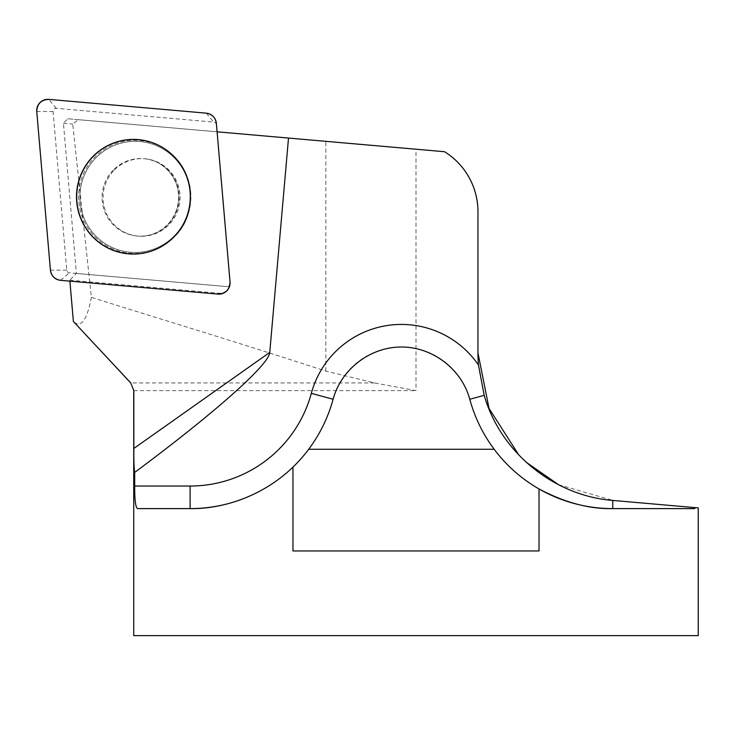 <?xml version="1.0" encoding="UTF-8"?>
<svg xmlns="http://www.w3.org/2000/svg" width="735" height="735" viewBox="0 0 735 735"><rect width="100%" height="100%" fill="white"/><g stroke="black" fill="none" stroke-linecap="round" stroke-linejoin="round"><path stroke-width="0.55" stroke-dasharray="3.67 2.76" d="M477.961 352.846L477.961 211.717C477.043 185.937 465.898 165.935 444.519 151.713L415.992 149.214L415.992 390.634L374.501 382.935L325.844 371.12C236.348 341.876 147.469 315.14 91.388 297.317L72.719 124.068L78.314 119.676L415.992 149.214M518.864 455.066L526.141 462.196M558.591 484.733L613.229 500.471L698.25 507.903M698.25 635.628L133.733 635.628M161.626 246.491A57.256 56.834 -85 0 0 161.682 246.464A57.256 56.834 -85 0 0 169.886 152.687A57.256 56.834 -85 0 0 169.84 152.65M69.816 280.173L219.021 293.219A10.235 10.161 -85 0 0 230.037 282.13L217.082 131.813L67.896 118.758L63.44 123.25L76.385 273.429L69.816 280.173L69.898 281.147M63.44 123.25L72.719 124.068M91.388 297.317C86.95 320.469 80.942 328.508 73.371 321.452M67.896 118.758L78.314 119.676M539.021 550.956L292.962 550.956M694.501 508.611L612.769 508.611M190.108 508.611L137.482 508.611M333.111 399.261A148.185 148.185 0 0 1 239.325 500.195A148.185 148.185 0 0 0 333.111 399.261A70.799 70.799 0 0 1 469.757 399.261A70.799 70.799 0 0 0 333.111 399.261M539.021 488.959A148.185 148.185 0 0 1 469.757 399.261A148.185 148.185 0 0 0 539.021 488.959M114.329 170.033A38.808 38.523 95 0 1 179.928 200.811A38.808 38.523 95 0 1 105.344 210.752A38.808 38.523 95 0 1 114.329 170.033A38.808 38.523 -85 0 0 138.171 236.119A38.808 38.523 -85 0 0 179.928 200.811A38.808 38.523 -85 0 0 114.329 170.033M76.385 273.429L226.867 286.595A2.949 2.931 -85 0 0 230.037 283.912L230.037 283.912A2.949 2.931 -85 0 0 230.037 283.398L216.972 131.804M216.366 124.775L230.037 283.398A2.949 2.931 95 0 1 230.037 283.912L230.037 283.912A2.949 2.931 95 0 1 226.867 286.595L69.402 272.823A2.949 2.931 95 0 1 66.747 270.14L53.067 111.518A2.949 2.931 95 0 1 56.246 108.321L213.701 122.093A2.949 2.931 95 0 1 216.366 124.775L216.366 123.333M133.733 390.634L415.992 390.634M374.501 382.935L130.701 382.935M325.844 371.12L325.844 141.331M219.021 293.219L217.983 294.101M169.886 152.687L170.658 153.339C195.786 173.12 197.687 214.73 174.434 236.817A56.549 56.126 -85 0 0 170.658 153.339A56.549 56.126 -85 0 0 89.661 230.588A56.549 56.126 -85 0 0 174.434 236.817A56.549 56.126 95 0 1 89.661 230.588A56.549 56.126 95 0 1 170.658 153.339A56.549 56.126 95 0 1 174.434 236.817L161.682 246.464M174.03 236.146A55.557 55.143 95 0 1 81.787 211.303A55.557 55.143 95 0 1 149.37 143.224A55.557 55.143 95 0 1 174.03 236.146A55.557 55.143 -85 0 0 149.37 143.224A55.557 55.143 -85 0 0 81.787 211.303A55.557 55.143 -85 0 0 174.03 236.146M113.383 169.95A38.808 38.523 -85 0 0 137.225 236.036A38.808 38.523 -85 0 0 176.813 184.081A38.808 38.523 -85 0 0 113.383 169.95A38.808 38.523 95 0 1 176.813 184.081A38.808 38.523 95 0 1 137.225 236.036A38.808 38.523 95 0 1 113.383 169.95M56.246 108.321L48.804 99.381M206.269 113.162L213.701 122.093M66.747 270.14L50.421 270.149M36.75 111.527L53.067 111.518M60.527 280.329L69.402 272.823M82.917 331.687L80.152 328.72M167.24 224.947C158.686 233.17 148.672 236.863 137.225 236.036L138.171 236.119L137.225 236.036C148.672 236.863 158.686 233.17 167.24 224.947C173.726 218.304 177.466 210.256 178.44 200.811C180.654 178.311 162.564 159.495 143.986 158.714C162.564 159.495 180.654 178.311 178.44 200.811C177.466 210.256 173.726 218.304 167.24 224.947M144.933 158.797L143.986 158.714L144.933 158.797M161.571 246.519L174.434 236.817C197.687 214.73 195.786 173.12 170.658 153.339L169.794 152.614"/><path stroke-width="1.1" d="M133.825 390.634L130.701 382.935L133.825 390.634L133.844 448.46C133.724 460.036 134.009 468.02 134.698 472.412L134.698 486.037C134.615 499.791 135.543 507.315 137.482 508.611L190.108 508.611C217.964 509.162 259.657 499.184 292.962 467.102A148.185 148.185 0 0 0 308.7 449.269C319.982 434.137 328.122 417.462 333.111 399.261C341.215 369.154 370.256 346.938 401.439 347.012C432.612 346.938 461.654 369.154 469.757 399.261C474.755 417.462 482.886 434.137 494.168 449.269L308.7 449.269M133.844 448.46L269.754 352.414L288.506 138.061L444.519 151.713A70.56 70.56 0 0 1 477.961 211.717L477.961 352.846L489.005 408.384L518.864 455.066M526.141 462.196L558.591 484.733M494.168 449.269A148.185 148.185 0 0 0 539.021 488.959C564.756 502.611 589.332 509.162 612.769 508.611L694.501 508.611L695.485 507.664L698.25 507.903L698.25 635.628L133.733 635.628L133.733 390.634M477.961 352.846A148.185 148.185 0 0 0 478.457 365.01L484.181 395.338C500.535 452.365 553.795 495.822 612.769 500.425L612.769 508.611A148.185 148.185 0 0 1 539.021 488.959L539.021 550.956L292.962 550.956L292.962 467.102M169.84 152.65A57.256 56.834 -85 0 0 87.86 230.882A57.256 56.834 -85 0 0 161.626 246.491M69.898 281.147L73.371 321.452L130.775 382.935M288.506 138.061L217.101 131.813M230.037 283.912L230.037 283.912A11.2 11.117 -85 0 0 230.037 281.955L216.366 123.333A11.2 11.117 -85 0 0 206.269 113.162L48.804 99.381A11.2 11.117 -85 0 0 36.75 111.527L50.421 270.149A11.2 11.117 -85 0 0 60.527 280.329L217.983 294.101A11.2 11.117 -85 0 0 230.037 283.912M269.754 352.414A242.008 22.583 144.8 0 1 134.698 472.412M612.769 500.425L695.485 507.664M239.325 500.195A148.185 148.185 0 0 1 190.108 508.611A148.185 148.185 0 0 0 239.325 500.195M93.18 156.224A57.339 56.917 -85 0 0 161.571 246.519A57.339 56.917 -85 0 0 169.794 152.614A57.339 56.917 -85 0 0 93.18 156.224M50.421 270.122C51.367 275.974 54.748 279.373 60.555 280.329L217.927 294.101C225.645 293.743 229.688 289.682 230.037 281.9L216.366 123.361C215.419 117.508 212.048 114.109 206.232 113.153L48.859 99.39C41.142 99.739 37.108 103.81 36.759 111.582L50.421 270.122M134.698 486.037L190.108 486.037A125.602 125.602 0 0 0 311.318 393.344A93.382 93.382 0 0 1 478.457 365.01M612.769 508.611A148.185 148.185 0 0 1 539.021 488.959M190.108 486.037L190.108 508.611M311.318 393.344L333.111 399.261M484.181 395.338L469.757 399.261M130.701 382.935L82.917 331.687"/></g></svg>
